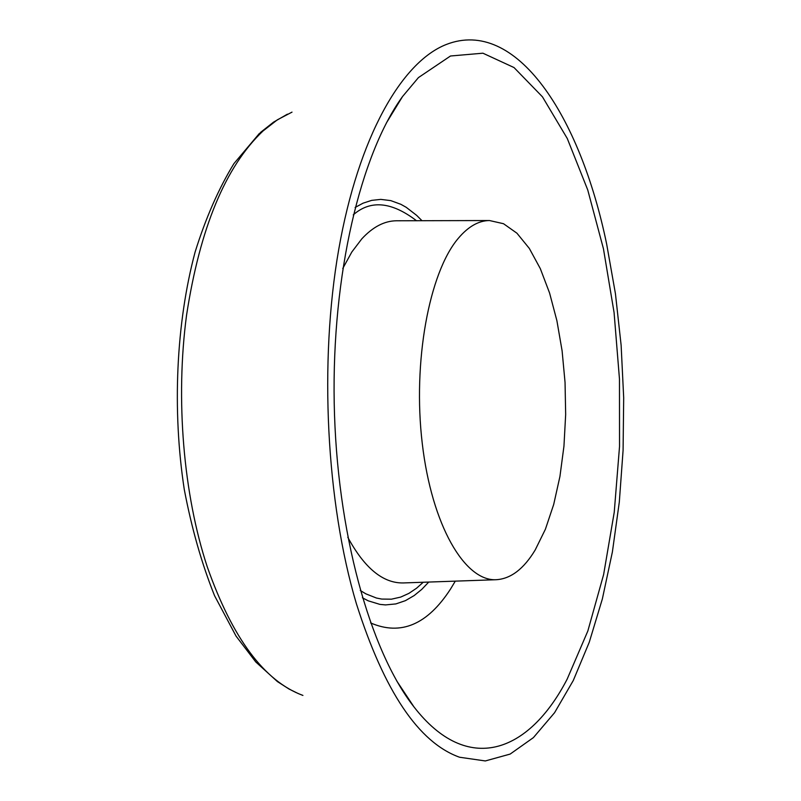 <?xml version="1.0" encoding="UTF-8"?>
<svg xmlns="http://www.w3.org/2000/svg" width="801" height="801" viewBox="0 0 801 801"><rect width="100%" height="100%" fill="white"/><g stroke="black" fill="none" stroke-linecap="round" stroke-linejoin="round"><path stroke-width="1.2" d="M606.667 244.125C580.124 115.394 515.974 17.161 446.237 44.506C401.571 62.007 358.468 136.901 338.703 249.572C319.028 362.122 326.287 502.527 356.375 603.674C384.25 691.383 418.633 742.577 459.554 757.235L485.326 760.95L510.147 754.081L533.396 737.621L554.572 712.7L573.286 680.5L589.276 642.202L602.352 598.968L612.395 551.899L619.313 502.017L623.088 450.322L623.689 397.757L621.125 345.241L615.438 293.717L606.667 244.125M418.442 77.587L450.492 56L482.913 53.196L514.022 67.554L542.457 96.831L567.268 138.483L587.744 189.957L603.443 248.751L614.077 312.55L619.473 379.143L619.533 446.417L614.237 512.27L603.624 574.547L587.844 630.988L567.138 679.188C528.81 753.1 467.484 776.019 413.937 706.862C369.962 650.833 336.61 531.484 334.207 403.093C331.814 274.693 360.68 154.182 402.533 96.551L418.442 77.587M458.202 238.438C429.136 272.65 412.555 362.002 422.267 443.514C431.789 525.166 464.69 581.396 496.199 579.714C510.778 578.853 523.784 568.93 535.198 549.967L545.391 529.261L553.701 504.45L559.939 476.445L563.954 446.137L565.666 414.467L565.045 382.387L562.102 350.828L556.905 320.74L549.586 293.036L540.315 268.635L529.321 248.42L516.935 233.201L503.509 223.709L489.481 220.535C478.597 220.635 468.164 226.603 458.202 238.438M362.402 597.786L368.29 600.85L379.894 604.385L385.471 604.915L395.844 603.924L405.416 600.66L414.177 595.554L421.777 589.366L428.755 582.057M421.997 220.706L416.65 215.369L406.227 207.319L400.83 204.295L390.758 200.61L380.805 199.389L371.674 200.37L363.063 203.174L355.103 207.479M353.251 214.878C370.462 199.719 391.539 201.672 416.49 220.726M423.248 582.247L416.54 588.234L408.89 593.381L400.73 597.075L391.419 599.188L381.717 599.068L376.42 598.027L365.847 593.841L360.27 590.467M302.918 695.418C264.34 681.17 232.47 638.357 207.319 566.998C183.399 494.597 175.319 399.148 186.573 315.083C200 227.925 225.481 166.548 263.048 130.953L277.356 119.82L292.015 112.13M455.298 581.136L450.623 588.905C427.504 624.66 400.83 635.994 370.593 622.918M489.481 220.535L396.475 220.776C384.42 220.886 372.876 226.903 361.822 238.838L351.829 251.995L342.768 268.475M347.794 537.281C364.455 568.069 382.938 583.298 403.243 582.948L496.199 579.714M260.265 132.636L273.511 122.163L287.409 114.163M298.232 693.556L289.001 689.02L277.416 681.591L255.779 661.966L236.045 636.104L214.558 595.704C201.752 563.714 191.659 528.31 184.28 489.501C172.065 409.992 176.15 322.963 195.114 252.015C205.707 218.072 218.633 188.615 233.912 163.634L259.354 133.467M396.875 681.16L413.937 706.862M386.442 122.873L402.533 96.551"/></g></svg>
